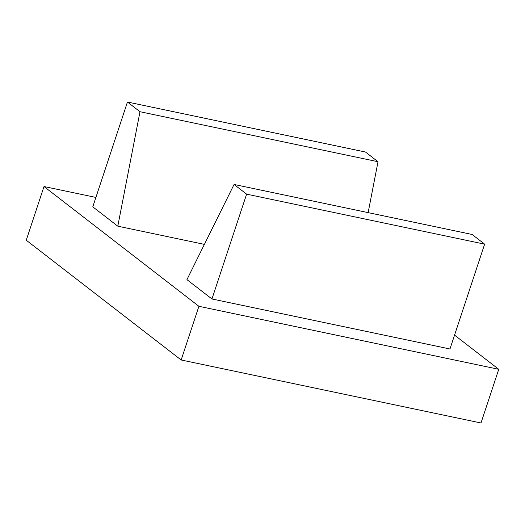 <?xml version="1.0" encoding="UTF-8"?>
<svg xmlns="http://www.w3.org/2000/svg" width="525" height="525" viewBox="0 0 525 525"><rect width="100%" height="100%" fill="white"/><g stroke="black" fill="none" stroke-linecap="round" stroke-linejoin="round"><path stroke-width="0.79" d="M139.998 111.72L117.803 226.183L92.787 206.843L127.457 102.021L139.998 111.72L378.013 161.726L368.143 212.625M117.803 226.183L204.396 244.374M127.457 102.021L365.472 152.027L378.013 161.726M234.071 184.459L186.933 279.641L211.949 298.981L246.612 194.158L234.071 184.459L472.087 234.458L484.634 244.158L246.612 194.158M211.949 298.981L449.964 348.981L484.634 244.158M95.904 197.433L44.002 186.532L198.909 306.305L181.158 359.986L480.998 422.979L498.75 369.298L198.909 306.305M454.552 335.121L498.75 369.298M44.002 186.532L26.25 240.214L181.158 359.986"/></g></svg>
